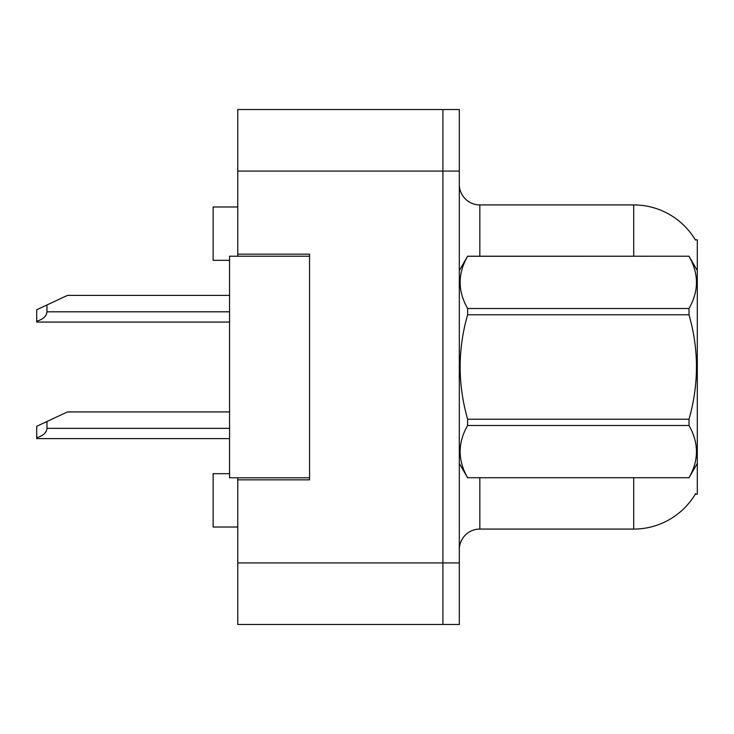 <?xml version="1.0" encoding="UTF-8"?>
<svg xmlns="http://www.w3.org/2000/svg" width="734" height="734" viewBox="0 0 734 734"><rect width="100%" height="100%" fill="white"/><g stroke="black" fill="none" stroke-linecap="round" stroke-linejoin="round"><path stroke-width="1.1" d="M237.752 477.788L237.752 624.469L442.905 624.469L442.905 109.531L237.752 109.531L237.752 256.212M237.752 254.166L309.555 254.166L309.555 479.834L237.752 479.834M695.281 494.193L697.3 494.193L697.3 239.807L695.281 239.807M229.549 473.678L213.135 473.678L213.135 527.021L237.752 527.021M229.549 260.322L213.135 260.322L213.135 206.979L237.752 206.979M459.319 549.592A20.515 20.515 0 0 1 479.834 529.076L633.699 529.076L633.699 477.788M695.649 493.587A71.804 71.804 0 0 1 633.699 529.076M633.699 256.212L633.699 204.924A71.804 71.804 0 0 1 695.437 240.055A71.804 71.804 0 0 0 633.699 204.924L479.834 204.924A20.515 20.515 0 0 1 459.319 184.408A20.515 20.515 0 0 0 479.834 204.924L479.834 256.212M442.905 109.531L459.319 109.531L459.319 624.469L442.905 624.469M697.3 394.488L697.3 395.929M309.555 477.788L229.549 477.788L229.549 256.212L309.555 256.212M697.3 270.58L689.006 256.212L467.613 256.276C457.677 273.608 457.677 291.013 467.613 308.491L467.613 314.785C457.677 349.503 457.677 384.322 467.613 419.215L467.613 425.509C457.677 442.841 457.677 460.246 467.613 477.724L689.006 477.724C698.942 460.392 698.942 442.987 689.006 425.509L467.613 425.509M467.613 308.491L689.006 308.491C698.942 291.159 698.942 273.754 689.006 256.276M689.006 308.491L689.006 314.785L467.613 314.785M467.613 419.215L689.006 419.215C698.942 384.322 698.942 349.503 689.006 314.785M689.006 419.215L689.006 425.509M697.3 463.42L689.006 477.788M459.319 270.58L467.613 256.212L689.006 256.212M459.319 463.42L467.613 477.788M467.613 477.724L689.006 477.724M46.958 421.499L46.958 428.344C46.618 432.684 43.196 435.822 36.7 437.739L36.7 426.289L67.473 411.93L229.549 411.93M36.7 437.739L36.7 438.602L229.549 438.602M46.958 304.977L46.958 311.812C46.618 316.152 43.196 319.29 36.7 321.217L36.7 309.757L67.473 295.398L229.549 295.398M36.7 321.217L36.7 322.07L229.549 322.07M237.752 562.923L459.319 562.923M237.752 171.077L459.319 171.077M479.834 477.788L479.834 529.076M459.723 269.883A20.515 3.56 -0 0 1 459.319 269.176M46.958 428.344L229.549 428.344M46.958 311.812L229.549 311.812"/></g></svg>
